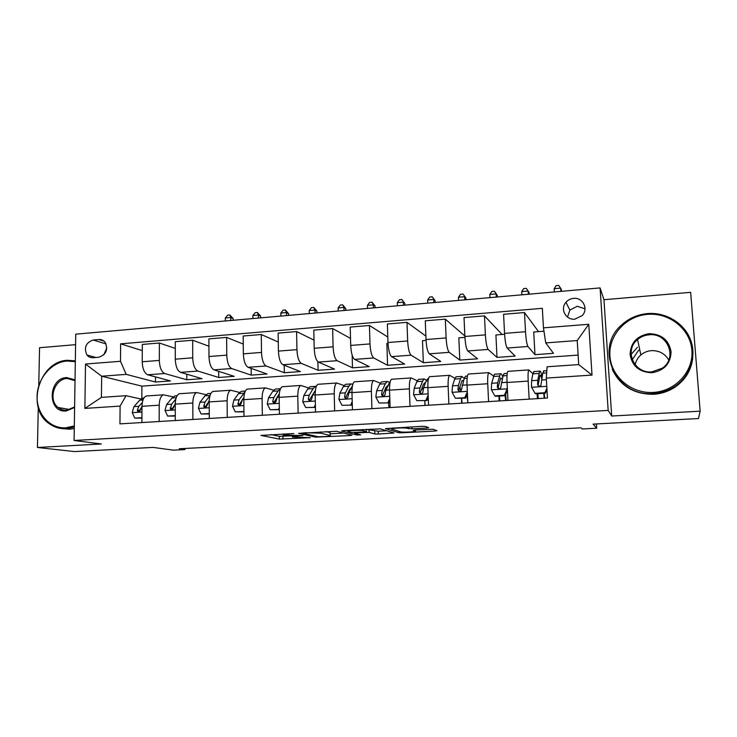<?xml version="1.0" encoding="UTF-8"?>
<svg xmlns="http://www.w3.org/2000/svg" width="737" height="737" viewBox="0 0 737 737"><rect width="100%" height="100%" fill="white"/><g stroke="black" fill="none" stroke-linecap="round" stroke-linejoin="round"><path stroke-width="1.11" d="M293.888 433.54L260.935 435.41L279.406 439.086L310.36 437.677L292.617 437.069C291.437 436.654 293.262 436.286 298.08 435.982L302.944 435.539L283.45 435.134C282.197 434.701 284.031 434.323 288.95 434.001L293.888 433.54M631.121 354.46L637.459 347.274M573.57 298.384C570.493 298.706 567.951 300.014 565.942 302.327C559.862 308.932 565.813 320.263 574.851 319.158L582.175 315.62C588.817 309.07 582.81 297.158 573.57 298.384M585.012 308.803L577.237 306.279L569.876 310.065L567.499 317.076M426.493 428.059L428.713 427.663L425.35 426.428L421.739 426.336L385.442 428.612L398.828 432.73L402.209 432.785L434.784 431.044L436.958 430.675L433.052 429.247L415.373 429.966L413.245 430.353L415.3 431.034C417.842 431.753 403.296 432.582 400.624 431.873L391.789 429.118C388.878 428.372 403.931 427.469 406.842 428.225L412.038 428.842L426.493 428.059L426.447 426.834M38.287 407.579L37.44 447.479L74.52 451.578L153.093 447.414L173.407 450.16L184.969 449.561L179.275 448.769L580.986 427.819L582.202 428.971L596.694 428.225L596.417 423.95M700.15 411.182L690.633 292.331L603.953 299.71L611.692 416.027L700.15 411.182L698.464 418.542L593.082 424.125L596.694 428.225M611.692 416.027L608.163 410.417L74.087 440.477L75.754 334.174L600.084 287.918L608.163 410.417M37.44 447.479L101.328 443.987L74.087 440.477M336.616 431.283L298.596 433.356L315.528 437.152L350.139 435.558L351.991 435.208L336.616 431.283M343.414 430.629L380.375 428.87L393.982 432.969L378.284 434.056L374.866 434.001L369.108 432.398L356.404 432.831L354.497 433.199L360.651 434.821L356.901 435.023L341.498 431.016L343.414 430.629M75.589 344.658L39.558 347.726L38.766 385.101M93.028 357.721L98.703 357.261C105.99 354.847 108.201 349.964 105.354 342.631C103.742 340.411 101.595 339.379 98.915 339.536L93.258 340.015C85.787 342.659 83.686 347.661 86.957 355.031C88.541 356.966 90.568 357.86 93.028 357.721M578.121 355.096L141.891 386.142L101.678 376.22L101.43 397.381L126.036 395.695L120.103 406.096L119.947 423.876L547.444 398.035L546.31 378.09L547.094 366.777L578.711 364.603L577.218 340.549L545.739 342.917L553.469 353.327L534.97 354.663L533.717 332L543.961 331.199M120.103 406.096L84.875 408.409L85.501 364.041L120.49 361.277L126.202 374.378L155.47 382.024L170.44 380.946L147.704 374.783C144.36 373.18 142.536 368.85 142.223 361.766L142.315 344.437L159.376 343.009L159.33 360.43C159.653 367.542 161.44 371.899 164.692 373.521L186.802 379.767L202.039 378.661L180.528 372.342C177.359 370.711 175.609 366.326 175.277 359.177L175.277 341.682L192.679 340.236L192.716 357.813C193.057 364.99 194.771 369.403 197.848 371.052L218.705 377.464L234.237 376.34L213.988 369.854C210.994 368.187 209.326 363.756 208.976 356.533L208.893 338.882L226.637 337.399L226.775 355.142C227.125 362.392 228.756 366.86 231.648 368.537L251.216 375.124L267.034 373.981L248.102 367.312C245.301 365.616 243.726 361.13 243.357 353.843L243.173 336.017L261.267 334.506L261.506 352.424C261.875 359.748 263.413 364.262 266.112 365.976L284.335 372.729L300.456 371.568L282.907 364.723C280.3 363 278.807 358.449 278.42 351.098L278.144 333.096L296.596 331.558L296.937 349.642C297.333 357.04 298.78 361.609 301.276 363.359L318.089 370.296L334.524 369.108L318.402 362.079C316.007 360.319 314.607 355.722 314.202 348.288L313.815 330.121L332.654 328.555L333.087 346.814C333.502 354.285 334.856 358.91 337.141 360.688L352.489 367.818L369.246 366.611L354.617 359.389C352.433 357.592 351.134 352.94 350.711 345.432L350.213 327.081L369.44 325.478L369.992 343.921C370.425 351.466 371.678 356.146 373.742 357.961L387.57 365.285L404.65 364.06L391.577 356.634C389.624 354.801 388.417 350.093 387.975 342.512L387.367 323.985L406.99 322.345L407.662 340.973C408.114 348.592 409.265 353.327 411.099 355.188L423.333 362.705L440.754 361.452L429.303 353.834C427.58 351.954 426.483 347.191 426.023 339.527L425.295 320.816L445.332 319.149L446.115 337.951C446.594 345.662 447.635 350.453 449.229 352.35L459.805 360.08L477.576 358.799L467.82 350.969C466.346 349.052 465.36 344.225 464.872 336.487L464.024 317.583L484.485 315.878L485.397 334.874C485.895 342.659 486.825 347.523 488.17 349.449L497.014 357.399L515.135 356.091L507.148 348.039C505.932 346.086 505.066 341.203 504.55 333.373L503.583 314.284L524.477 312.543L525.518 331.733C526.043 339.6 526.854 344.52 527.932 346.491L534.97 354.663M142.278 350.619L120.638 343.838L120.49 361.277M120.638 343.838L542.34 308.333L543.455 327.854L588.771 324.28L592.014 375.087L546.31 378.09M603.953 299.71L600.084 287.918M184.969 449.561L184.969 448.465M141.891 386.142L141.826 398.477M126.202 374.378L101.678 376.22L85.501 364.041M140.979 399.021L126.036 395.695M173.213 396.865L163.374 394.829C160.795 395.944 159.404 399.399 159.21 405.184L159.164 421.509M206.065 394.673L196.705 392.554C194.282 393.669 192.993 397.151 192.827 402.992L192.873 419.464M239.553 392.443L230.699 390.232C228.433 391.356 227.245 394.857 227.125 400.753L227.245 417.391M273.694 390.177L265.366 387.874C263.266 388.989 262.179 392.517 262.105 398.468L262.326 415.272M308.517 387.874L300.724 385.46C298.807 386.575 297.831 390.131 297.794 396.137L298.107 413.107M344.032 385.534L336.809 383C335.068 384.115 334.202 387.699 334.22 393.761L334.635 410.896M380.264 383.166L373.641 380.495C372.084 381.6 371.337 385.211 371.402 391.338L371.918 408.648M417.234 380.771L411.228 377.924C409.864 379.03 409.247 382.678 409.367 388.86L409.993 406.345M454.978 378.357L449.598 375.308C448.446 376.414 447.958 380.089 448.133 386.335L448.87 403.996M493.514 375.962L488.788 372.636C487.857 373.733 487.498 377.436 487.728 383.747L488.585 401.591M532.869 373.65L528.816 369.91C528.107 371.006 527.895 374.737 528.18 381.112L529.157 399.141M155.47 382.024L155.489 376.893M175.277 348.398L159.376 343.009M208.93 346.215L192.679 340.236M243.256 344.078L226.637 337.399M278.282 342.032L261.267 334.506M314.026 340.125L296.596 331.558M350.517 338.412L332.654 328.555M387.791 337.012L369.44 325.478M425.885 336.1L406.99 322.345M464.844 335.98L445.332 319.149M502.081 334.469L484.485 315.878M538.535 331.622L524.477 312.543M147.363 395.916L146.294 395.99C143.641 397.114 142.204 400.55 141.983 406.308L141.891 422.55M186.802 379.767L186.793 374.184M180.307 393.669L179.294 393.742C176.788 394.857 175.443 398.321 175.259 404.134L175.259 420.532M213.887 391.384L212.938 391.448C210.589 392.563 209.345 396.055 209.207 401.923L209.29 418.478M218.705 377.464L218.668 371.356M248.139 389.044L247.254 389.108C245.062 390.223 243.919 393.742 243.827 399.657L243.993 416.377M251.216 375.124L251.133 368.38M283.072 386.667L282.253 386.722C280.235 387.837 279.203 391.384 279.148 397.354L279.415 414.24M284.335 372.729L284.206 365.23M318.716 384.235L317.96 384.29C316.118 385.396 315.196 388.97 315.187 395.004L315.547 412.057M318.089 370.296L317.905 361.766M355.077 381.757L354.396 381.803C352.737 382.908 351.936 386.51 351.973 392.609L352.433 409.827M352.489 367.818L352.148 355.096M388.491 402.899L388.924 407.174M392.185 379.223L391.587 379.269C390.122 380.375 389.44 384.005 389.532 390.159L390.094 407.543M387.57 365.285L386.861 343.47L388.012 343.378M424.954 405.442L424.807 401.628M430.076 376.644L429.542 376.681C428.289 377.777 427.727 381.444 427.875 387.653L428.547 405.221M423.333 362.705L422.494 340.687L426.06 340.411M461.684 403.222L461.482 398.395M468.75 374.009L468.308 374.037C467.258 375.133 466.834 378.818 467.037 385.101L467.829 402.844L467.23 396.718L466.171 396.792M459.805 360.08L458.838 337.85L464.909 337.371M499.161 400.956L498.921 396.082M508.254 371.31L507.894 371.337C507.065 372.434 506.78 376.146 507.038 382.494L507.95 400.421M497.014 357.399L495.909 334.948L504.596 334.276M537.402 398.643L537.135 393.724M545.739 342.917L543.455 327.854M101.43 397.381L84.875 408.409M588.771 324.28L577.218 340.549M592.014 375.087L578.711 364.603M106.819 347.892L103.825 354.819M271.087 434.6L279.36 436.304L292.598 435.834L292.617 436.59M330.112 433.807L343.635 433.08M304.731 433.135L303.487 433.393L318.209 436.737L324.483 436.58C329.43 436.267 331.318 435.899 330.148 435.466L320.438 433.144L304.722 432.748M330.093 433.107L330.148 435.466M325.929 431.587L330.084 432.61M386.63 430.749L378.192 431.209L378.284 434.056M363 429.56L362.908 430.666C360.015 429.901 344.815 430.777 348.122 431.513L351.696 432.462L364.474 432.02L366.436 431.652L366.372 429.376L378.192 431.209M351.125 430.648L349.771 430.279M363.037 430.703L366.436 431.652M392.683 427.93L393.991 428.344M141.919 417.676L134.788 418.119L132.227 412.517L133.959 406.631L139.689 400.209L144.037 397.842M134.788 418.119L141.919 418.128M142.342 402.402L138.878 406.308L137.358 410.076L137.589 411.145C138.888 412.038 139.855 411.615 140.481 409.873L141.983 406.124M137.358 410.076L139.367 410.481L140.758 408.602M230.819 320.494L230.792 317.518L225.319 318.006L225.347 320.982M225.319 318.006L227.659 315.169L229.843 314.966L233.159 318.587L233.178 320.291M233.159 318.587L230.792 317.518L229.843 314.966M175.259 415.613L167.649 416.083L165.005 410.426L166.617 404.502L172.025 398.044L175.148 395.833L177.009 395.705M167.649 416.083L175.259 416.073M175.793 399.159L171.638 404.171L170.367 408.897C171.684 409.993 172.698 409.615 173.398 407.764L175.277 403.415M170.367 408.897L172.154 409.275L173.766 406.078M258.438 318.062L258.401 315.058L252.846 315.556L252.883 318.55M252.846 315.556L255.159 312.7L257.37 312.497L260.64 316.145L260.668 317.868M260.64 316.145L258.401 315.058L257.37 312.497M209.262 413.512L201.146 414.01L198.428 408.307L199.92 402.328L204.978 395.833L207.908 393.613L209.658 393.494M201.146 414.01L209.262 413.973M204.978 395.833L210.036 395.493L205.033 401.987L203.79 406.557C205.098 407.902 206.157 407.579 206.959 405.608L209.234 400.532M203.79 406.557L205.494 406.962L207.465 403.388M286.509 315.583L286.463 312.562L280.815 313.068L280.861 316.081M280.815 313.068L283.091 310.185L285.348 309.982L288.563 313.667L288.591 315.399M288.563 313.667L286.463 312.562L285.348 309.982M243.947 411.467L235.315 411.9L232.505 406.142L233.869 400.108L238.576 393.576L241.303 391.356L242.943 391.246M243.615 411.384L243.938 410.656M235.315 411.9L243.947 411.826M245.016 391.817L239.092 399.767L237.894 404.134C239.147 405.755 240.244 405.516 241.183 403.406L242.39 399.555L243.883 397.436M237.894 404.134L239.507 404.558L241.939 400.384M315.031 313.068L314.966 310.019L309.227 310.535L309.291 313.575M309.227 310.535L311.484 307.633L313.769 307.43L316.928 311.152L316.965 312.893M316.928 311.152L314.966 310.019L313.769 307.43M279.332 409.413L270.166 409.744L267.264 403.931L268.498 397.851L272.828 391.283L275.352 389.053L276.872 388.952M278.632 409.219L279.305 407.69M270.166 409.744L279.341 409.643M280.493 388.731L278.098 390.923L273.823 397.501L272.708 401.619C273.851 403.554 274.984 403.406 276.099 401.168L277.195 397.28L279.268 394.065M272.708 401.619L274.238 402.061L279.286 393.816M344.013 310.507L343.939 307.44L338.108 307.965L338.182 311.023M338.108 307.965L340.328 305.044L342.659 304.832L345.754 308.6L345.8 310.351M345.754 308.6L343.939 307.44L342.659 304.832M75.321 361.683L67.012 361.01C51.249 362.171 37.357 378.615 37.08 396.303C36.574 414.001 49.932 428.87 65.879 427.81L74.317 425.931M74.299 427.036L66.321 428.704C60.001 429.017 54.289 427.331 49.195 423.646C25.555 407.985 39.227 361.112 67.472 360.31L75.34 360.844M74.603 407.497L66.164 410.979C47.131 412.95 47.85 378.182 66.726 377.574L75.036 379.85M75.027 380.633L67.168 378.496C54.363 378.79 47.739 399.786 58.066 407.46C60.572 409.486 63.419 410.408 66.634 410.233L74.612 406.962M74.28 428.519L69.656 429.192L62.608 428.667M647.639 314.349C625.879 315.98 608.412 335.372 609.923 355.999C611.12 376.644 631.259 393.862 653.351 392.416C675.461 391.283 693.757 371.356 691.886 350.232C690.348 329.08 669.38 312.405 647.639 314.349M653.443 393.503C615.902 397.188 593.939 348.804 621.319 325.201C628.624 318.402 637.385 314.524 647.593 313.575C665.944 312.037 684.351 323.128 690.597 339.932C696.926 356.699 689.979 376.764 674.346 386.722C667.98 390.748 661.015 393.005 653.443 393.503M649.057 333.686C661.485 333.981 668.827 339.978 671.075 351.696C670.633 363.636 664.249 370.647 651.904 372.719C639.458 372.259 632.18 366.215 630.098 354.58C630.55 342.806 636.869 335.842 649.057 333.686M651.858 371.881L662.287 368.178C677.911 358.044 667.667 332.479 649.15 334.801C644.737 335.178 640.877 336.763 637.569 339.554C623.815 350.259 634.05 373.806 651.858 371.881M635.183 364.797C635.911 360.909 637.809 357.629 640.858 354.958C643.889 352.406 647.418 350.978 651.444 350.646C659.191 350.443 664.958 353.594 668.754 360.08M692.752 357.915C691.288 370.425 685.152 380.31 674.355 387.57C668.035 391.568 661.107 393.807 653.581 394.295C633.995 394.35 620.204 385.985 612.207 369.209M632.263 359.767L638.242 350.757L639.707 349.587M315.454 407.34L305.717 407.543L302.732 401.674L303.819 395.539L307.762 388.933L310.065 386.704L311.465 386.612M314.358 407.008L315.39 404.659M305.717 407.543L315.454 407.414M316.413 386.188L315.408 386.345L313.133 388.574L309.254 395.189L308.259 399.104C309.236 401.269 310.378 401.232 311.705 398.975L312.691 394.958L315.418 390.278M308.259 399.104L309.706 399.565L315.344 390.398M373.475 307.909L373.383 304.823L367.45 305.348L367.542 308.435M367.45 305.348L369.642 302.41L372.01 302.198L375.059 306.002L375.105 307.771M375.059 306.002L373.383 304.823L372.01 302.198M341.996 405.295L351.982 405.157L341.996 405.295L338.909 399.371L339.858 393.19L343.396 386.547L345.478 384.309L346.749 384.226M349.264 390.324L349.688 391.098M350.812 404.751L352.212 401.564M352.295 404.447L351.982 405.157M352.857 384.152L350.923 383.94L348.877 386.179L345.404 392.83L344.529 396.773C345.377 398.874 346.528 398.929 347.984 396.948L348.914 392.6L352.452 385.746M344.529 396.773L345.846 397.252L349.596 389.689L351.411 387.763M403.425 305.275L403.314 302.152L397.289 302.686L397.39 305.8M397.289 302.686L399.445 299.738L401.849 299.517L404.834 303.358L404.899 305.136M404.834 303.358L401.849 299.517M379.021 403.001L389.072 402.863L379.021 403.001L375.842 397.022L376.635 390.785L379.748 384.106L381.6 381.867L382.733 381.784M385.387 388.666L385.948 390.02M388.021 402.448L389.799 398.413M389.882 401.011L389.072 402.863M389.532 382.3L387.146 381.49L385.34 383.737L382.291 390.417L381.554 394.396C382.282 396.423 383.424 396.57 384.981 394.848L385.875 390.186L390.269 381.49M381.554 394.396L382.733 394.894L386.013 387.284L388.086 385.267M433.872 302.585L433.743 299.443L427.617 299.987L427.736 303.128M427.617 299.987L429.745 297.011L432.186 296.79L435.106 300.668L435.18 302.474M435.106 300.668L432.186 296.79M416.82 400.661L426.926 400.532L416.82 400.661L413.54 394.627L414.176 388.335L416.847 381.619L418.45 379.371L419.445 379.306M424.715 400.67L425.185 405.424M422.237 387.293L423.102 390.278M426.004 400.099L428.16 395.189M428.252 397.51L426.926 400.532M426.502 380.218L424.116 378.984L422.55 381.241L419.952 387.957L419.344 391.964C419.989 393.917 421.122 394.148 422.743 392.664L423.609 387.717L426.17 380.992L427.709 378.744L428.501 378.634M419.344 391.964L420.376 392.48L423.176 384.825L424.494 382.927L425.433 382.927M464.826 299.858L464.678 296.689L458.451 297.241L458.589 300.401M458.451 297.241L460.542 294.247L463.029 294.026L465.876 297.941L465.959 299.756M465.876 297.941L463.029 294.026M455.411 398.275L465.581 398.146L464.798 397.694L455.411 398.275L452.03 392.176L452.5 385.838L454.711 379.076L456.056 376.828L456.912 376.764M461.666 398.385L462.127 403.194M459.824 386.428L460.745 390.896M464.798 397.694L467.341 391.9M467.424 393.927L465.581 398.146M464.246 378.385L461.841 376.432L460.533 378.689L458.396 385.451L457.926 389.486C458.506 391.365 459.621 391.66 461.288 390.389L464.227 378.44L465.508 376.183L466.318 376.128M457.926 389.486L458.819 390.02L462.21 380.412L463.481 380.854M467.028 394.829L467.23 396.718M496.305 297.075L496.148 293.888L489.81 294.45L489.967 297.637M489.81 294.45L491.865 291.428L494.398 291.207L497.18 295.168L497.263 296.993M497.18 295.168L494.398 291.207M502.781 377.086C501.925 374.414 501.114 373.327 500.349 373.825L494.444 374.23L491.634 383.277L491.33 389.68L494.822 395.833L504.412 395.244L507.296 388.666L507.231 386.28M494.444 374.23L495.153 374.184M499.373 396.055L499.815 400.919M498.194 386.575L498.525 388.602M494.822 395.833L495.504 396.294L505.048 395.705L504.412 395.244M507.434 390.269L505.048 395.705M500.349 373.825L497.659 382.89L497.328 386.962C497.862 388.767 498.967 389.118 500.653 388.021L503.076 375.833L504.09 373.576L504.753 373.53M505.637 394.359L506.199 400.532M505.61 400.569L505.149 395.483M497.328 386.962L498.065 387.505L500.709 377.851L502.266 379.288M528.328 294.256L528.153 291.032L521.704 291.603L521.879 294.818M521.704 291.603L523.721 288.572L526.301 288.342L529 292.34L529.102 294.183M535.09 393.346L535.615 393.816L545.371 393.217L544.883 392.738L535.09 393.346L531.488 387.128L531.607 380.67L532.833 373.843L534.187 371.54M537.853 393.678L538.277 398.588M544.883 392.738L546.882 388.169M546.955 389.587L545.371 393.217M542.146 376.939C541.244 372.517 540.414 370.6 539.668 371.172L537.761 380.264L537.577 384.373C538.084 386.124 539.18 386.52 540.875 385.562L542.754 373.171L543.989 370.877M544.219 393.291L544.652 398.201M544.192 398.229L543.768 393.318M537.577 384.373L538.157 384.935L540.009 375.234C540.562 374.792 541.161 376.017 541.833 378.901M560.903 291.382L560.71 288.13L554.15 288.72L554.344 291.953M554.15 288.72L556.131 285.661L558.747 285.422L561.373 289.475L561.483 291.327M527.932 346.491L507.148 348.039M488.17 349.449L467.82 350.969M449.229 352.35L429.303 353.834M411.099 355.188L391.577 356.634M373.742 357.961L354.617 359.389M337.141 360.688L318.402 362.079M301.276 363.359L282.907 364.723M266.112 365.976L248.102 367.312M231.648 368.537L213.988 369.854M197.848 371.052L180.528 372.342M164.692 373.521L147.704 374.783M159.21 405.184L141.983 406.308M159.33 360.43L142.223 361.766M192.716 357.813L175.277 359.177M192.827 402.992L175.259 404.134M226.775 355.142L208.976 356.533M227.125 400.753L209.207 401.923M261.506 352.424L243.357 353.843M262.105 398.468L243.827 399.657M296.937 349.642L278.42 351.098M297.794 396.137L279.148 397.354M333.087 346.814L314.202 348.288M334.22 393.761L315.187 395.004M369.992 343.921L350.711 345.432M371.402 391.338L351.973 392.609M407.662 340.973L387.975 342.512M409.367 388.86L389.532 390.159M446.115 337.951L426.023 339.527M448.133 386.335L427.875 387.653M485.397 334.874L464.872 336.487M487.728 383.747L467.037 385.101M525.518 331.733L504.55 333.373M528.18 381.112L507.038 382.494M106.073 343.93L93.258 340.015M103.945 341.084L98.915 339.536M282.897 436.359L282.944 439.141M279.36 436.304L279.406 439.086M350.121 434.729L350.139 435.558M315.5 436.12L315.528 437.152M320.438 433.144L320.411 431.891L320.457 433.153M391.937 432.352L391.973 433.328M374.737 431.136L374.82 433.992M369.062 429.496L369.154 432.407M354.479 432.555L354.497 433.052M356.92 435.023L356.892 433.826L356.901 435.023M411.965 426.87L412.038 428.842M408.418 427.073L408.473 428.759M407.027 427.147L407.073 428.289M415.253 429.975L415.3 431.034M434.738 429.855L434.784 431.044M402.181 432.057L402.209 432.785M398.717 431.292L398.763 432.711M132.291 412.656L141.946 412.038M139.689 400.209L142.987 399.988M133.959 406.631L138.878 406.308M165.07 410.573L175.259 409.929M172.025 398.044L176.18 397.759M166.617 404.502L171.638 404.171M172.117 408.381L170.21 407.966M198.493 408.445L209.234 407.764M208.276 401.776L209.207 401.72M199.92 402.328L205.033 401.987M205.512 406.244L203.707 405.811M232.579 406.28L243.883 405.562M238.576 393.576L243.735 393.236M242.39 399.555L243.827 399.463M233.869 400.108L239.092 399.767M239.562 404.06L237.867 403.618M267.338 404.069L279.24 403.314M272.828 391.283L278.098 390.923M277.195 397.28L279.148 397.151M268.498 397.851L273.823 397.501M274.284 401.84L272.718 401.379M302.806 401.822L315.316 401.029M307.762 388.933L313.133 388.574M312.691 394.958L315.187 394.802M303.819 395.539L309.254 395.189M338.992 399.518L352.139 398.689M343.396 386.547L348.877 386.179M348.914 392.6L351.973 392.397M339.858 393.19L345.404 392.83M375.925 397.169L389.726 396.294M388.878 383.498L389.855 383.433M379.748 384.106L385.34 383.737M385.875 390.186L389.523 389.947M376.635 390.785L382.291 390.417M413.623 394.774L428.114 393.862M426.17 380.992L428.086 380.863M428.317 399.141L427.515 399.187M416.847 381.619L422.55 381.241M423.609 387.717L427.865 387.441M414.176 388.335L419.952 387.957M452.113 392.333L467.313 391.365M464.227 378.44L467.129 378.247M454.711 379.076L460.533 378.689M462.136 385.202L467.028 384.889M452.5 385.838L458.396 385.451M491.422 389.836L507.222 388.832M503.076 375.833L507.01 375.575M493.366 376.487L499.308 376.091M501.473 382.641L507.028 382.273M491.634 383.277L497.659 382.89M531.57 387.284L546.771 386.317M542.754 373.171L546.67 372.913M532.833 373.843L538.904 373.429M541.658 380.016L546.393 379.702M531.607 380.67L537.761 380.264M569.876 310.065L565.942 302.327M163.374 394.829L146.294 395.99M196.705 392.554L179.294 393.742M230.699 390.232L212.938 391.448M265.366 387.874L247.254 389.108M300.724 385.46L282.253 386.722M336.809 383L317.96 384.29M373.641 380.495L354.396 381.803M411.228 377.924L391.587 379.269M449.598 375.308L429.542 376.681M488.788 372.636L468.308 374.037M528.816 369.91L507.894 371.337M95.847 357.491L86.957 355.031M283.432 433.918L283.441 434.627M303.478 432.822L303.487 433.282M374.774 431.145L374.866 434.001M369.016 429.487L369.108 432.398M362.88 429.56L362.908 430.666M408.501 427.064L408.565 428.777M406.806 427.156L406.842 428.225M398.781 431.311L398.828 432.73M143.973 397.943L142.996 398.008M139.367 411.495L137.589 411.145M177.101 395.695L175.148 395.833M210.893 393.411L207.908 393.613M245.347 391.08L241.303 391.356M280.502 388.703L275.352 389.053M58.066 407.46L69.923 409.579M674.355 387.57L674.346 386.722M637.569 339.554L640.858 354.958M315.408 386.345L310.065 386.704M350.923 383.94L345.478 384.309M387.146 381.49L381.6 381.867M428.483 378.689L427.709 378.744M424.116 378.984L418.45 379.371M467.442 376.054L465.508 376.183M461.841 376.432L456.056 376.828M507.231 373.364L504.09 373.576M546.826 370.683L543.482 370.914M539.668 371.172L533.634 371.577"/></g></svg>
